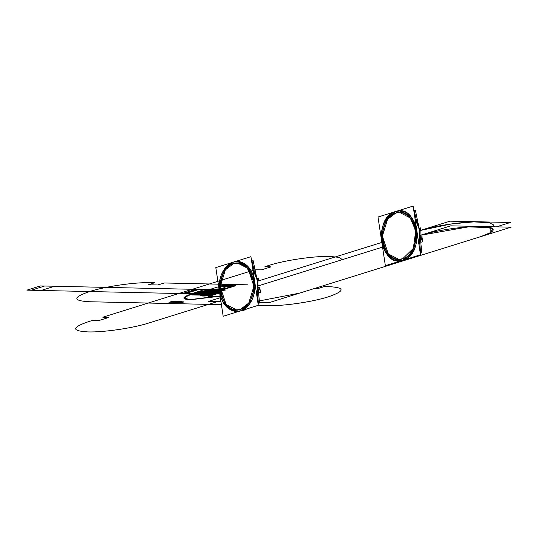 <?xml version="1.0" encoding="UTF-8"?>
<svg xmlns="http://www.w3.org/2000/svg" width="538" height="538" viewBox="0 0 538 538"><rect width="100%" height="100%" fill="white"/><g stroke="black" fill="none" stroke-linecap="round" stroke-linejoin="round"><path stroke-width="0.81" d="M257.44 291.939L258.354 302.854L257.944 303.002M254.339 271.482L252.046 261.038L251.616 261.192M240.506 309.316L248.744 303.089L253.902 286.25L248.018 268.455L237.574 263.048L233.6 263.613L225.361 269.841L220.203 286.68L226.094 304.474L236.538 309.881L240.506 309.316C245.469 308.725 255.88 298.301 253.546 281.32L246.767 267.13L237.574 263.048L233.6 263.613L225.361 269.841L220.203 286.68L226.094 304.474L236.538 309.881L240.506 309.316C250.325 304.838 254.669 295.503 253.546 281.32C250.466 267.749 243.822 261.845 233.6 263.613C212.106 268.832 219.45 317.359 240.506 309.316C235.826 311.737 223.344 308.449 220.56 291.609C218.226 274.622 228.637 264.198 233.6 263.613C238.28 261.192 250.762 264.481 253.546 281.32M258.294 305.315L223.176 316.27L215.812 267.608L250.937 256.66L258.294 305.315M219.497 291.939C218.3 276.835 222.927 266.902 233.378 262.134C244.259 260.251 251.34 266.539 254.615 280.991C255.806 296.088 251.179 306.028 240.735 310.796C229.847 312.679 222.772 306.391 219.497 291.939L226.713 307.05L236.505 311.401L240.735 310.796L249.498 304.165L254.992 286.236L248.724 267.285L237.608 261.529L233.378 262.134L224.608 268.765L219.114 286.693L225.382 305.638L236.505 311.401L240.735 310.796C246.021 310.17 257.097 299.067 254.615 280.991L247.399 265.88L237.608 261.529L233.378 262.134C228.092 262.759 217.009 273.855 219.497 291.939C222.456 309.875 235.745 313.372 240.735 310.796L243.613 310.392L247.44 308.704L243.613 310.392L240.735 310.796M256.74 295.046L257.567 281.199L252.813 269.101L257.567 281.199L256.74 295.046L257.567 281.199L252.813 269.101L257.567 281.199L252.813 269.101L257.567 281.199L256.74 295.039M240.594 310.836L241.421 310.782M258.025 303.546L259.545 303.015L257.937 286.277M256.391 276.223L253.129 260.614L251.616 261.152M259.807 287.42L258.576 291.583L259.807 287.42L258.576 291.583L259.807 287.42L258.301 287.386L259.807 287.42L260.459 292.322L258.711 292.867M257.91 281.071L381.839 242.43L257.91 281.071M258.321 285.853L382.552 247.11L258.321 285.853M496.419 226.848L510.394 222.49L450.057 221.158L420.097 230.499L451.516 223.916L473.709 221.878L489.304 222.766L480.226 221.824L484.987 222.08M220.244 296.915L207.991 296.64L219.659 293.002M419.479 230.688C435.403 225.583 464.523 221.333 480.226 221.824C457.482 221.461 427.212 227.877 419.479 230.688M259.504 302.45L269.034 302.659L511.1 227.171L450.763 225.839L420.508 235.274L468.484 226.868L490.898 227.709L490.777 232.517L492.7 228.603L480.932 226.505C458.188 226.142 427.918 232.557 420.191 235.375C436.11 230.271 465.235 226.014 480.932 226.505C497.442 227.473 497.307 230.876 480.521 236.707L299.612 293.123L480.521 236.707L299.612 293.123L259.403 300.903M220.957 301.596L208.697 301.327L220.365 297.689M421.987 236.841L420.777 240.977L421.987 236.841L420.487 236.807L421.987 236.841L420.777 240.977L421.987 236.841L422.639 241.73L420.918 242.268M419.62 228.132L420.447 227.87L420.81 230.277M490.777 232.517L480.521 236.707L490.777 232.517M413.803 210.614L414.233 210.466L416.52 220.91M420.124 252.423L420.534 252.282L419.627 241.36M395.786 213.041L399.754 212.47L410.245 217.93L415.733 230.741L413.345 248.408L402.693 258.738L413.345 248.408L415.733 230.741L410.245 217.93L399.754 212.47L395.786 213.041L387.548 219.262L382.39 236.101L388.275 253.896L398.719 259.303L388.275 253.896L382.39 236.101L387.548 219.262L395.786 213.041C374.293 218.26 381.63 266.787 402.693 258.738L398.719 259.303L402.693 258.738C424.186 253.519 416.842 204.991 395.786 213.041C390.823 213.626 380.413 224.05 382.747 241.031C385.531 257.87 398.012 261.159 402.693 258.738C411.012 257.211 418.181 241.818 415.733 230.741C414.758 219.208 403.789 209.47 395.786 213.041M420.481 254.743L385.356 265.691L377.999 217.036L413.117 206.081L420.481 254.743M395.558 211.562C417.986 202.987 425.8 254.656 402.922 260.217C380.494 268.785 372.679 217.117 395.558 211.562L386.795 218.186L381.301 236.115L387.568 255.066L398.685 260.822L387.568 255.066L381.301 236.115L386.795 218.186L395.558 211.562L399.788 210.957L410.911 216.713L417.179 235.657L411.684 253.586L402.922 260.217L406.224 259.672L398.685 260.822L406.224 259.672L401.281 260.728L406.889 259.45L402.922 260.217L411.684 253.586L417.179 235.657L410.911 216.713L399.788 210.957L395.558 211.562C390.279 212.18 379.196 223.283 381.677 241.36C384.643 259.296 397.932 262.793 402.922 260.217C408.201 259.592 419.284 248.495 416.795 230.412C413.836 212.476 400.548 208.979 395.558 211.562M415 218.522L419.748 230.627L418.927 244.467L419.748 230.627L418.927 244.467L419.748 230.627L415 218.522L419.748 230.627L418.927 244.467L419.748 230.627L415 218.522M409.526 258.153L406.876 259.45L409.526 258.153M413.796 210.573L415.336 210.035L418.625 225.799M420.124 235.536L421.745 252.43L420.212 252.968M257.433 278.704L258.26 278.449L258.623 280.849M216.182 289.821L202.671 294.037L216.182 289.821M205.65 293.822L215.799 292.047C219.161 290.903 219.497 290.17 216.814 289.834L202.429 291.757C199.618 292.679 198.899 293.365 200.277 293.815L205.65 293.822M208.421 290.89L208.778 290.897L208.421 290.89M205.469 291.583L204.83 291.683L205.469 291.583M203.579 292.484L202.88 292.464L203.579 292.484M206.478 291.549L207.177 291.388L206.478 291.549M203.088 292.316L204.48 292.195L203.088 292.316M204.568 292.147L202.907 292.39L204.588 292.134M207.863 291.145L207.002 291.159L207.863 291.145M206.303 291.845C211.844 290.742 213.707 290.782 211.898 291.966C206.35 293.075 204.487 293.035 206.303 291.845M222.483 289.962L204.655 291.065L195.637 293.876L208.973 294.172L223.27 289.975L210.015 294.199L208.966 294.172L223.136 289.975L209.618 294.192L222.483 289.962L209.148 289.666L196.518 293.896L206.874 294.125L220.439 290.184L207.897 294.151L208.973 294.172L222.483 289.962L209.148 289.666L195.637 293.876L210.224 289.955L197.735 293.923L208.085 294.151L222.483 289.962L208.973 294.172L195.637 293.876L209.148 289.666L221.629 289.942L208.973 294.172L195.637 293.876L209.148 289.666L212.483 289.74L222.483 289.962L208.973 294.172L221.844 289.942L209.148 289.666L195.637 293.876L208.973 294.172L222.483 289.962L225.012 290.016L211.508 294.225L208.32 294.165L221.844 289.942L208.973 294.172L195.637 293.876L208.973 294.172L223.122 289.975L208.979 294.172L222.483 289.962L209.148 289.666L195.637 293.876L208.973 294.172L222.483 289.962L209.148 289.666L195.637 293.876L208.973 294.172L223.122 289.975L209.981 294.199L223.492 289.982L209.988 294.192L195.637 293.876L208.973 294.172L222.483 289.962L209.148 289.666L195.765 293.882L201.811 294.017L208.919 294.172L222.483 289.962L208.973 294.172L222.745 289.962L210.015 294.199L208.966 294.172L217.991 291.361L209.148 289.666L195.637 293.876L208.973 294.172L222.456 289.969L209.121 289.673L195.644 293.876L208.327 294.158L222.483 289.962L208.899 294.172L222.483 289.962L202.765 291.657L195.637 293.876L208.973 294.172L223.351 289.975L209.981 294.199L208.973 294.172L222.483 289.962L209.733 289.679L195.637 293.876L208.973 294.172L221.905 289.948L209.148 289.666L195.637 293.876L208.973 294.172L222.483 289.962L212.604 291.509L202.745 293.936L195.664 293.869L222.665 285.449L229.484 285.597C225.967 286.687 223.875 287.554 223.203 288.2L222.49 289.195L222.497 289.955L223.129 289.975L208.966 294.172L223.499 289.982L209.995 294.192L207.614 294.145L220.99 289.928L222.107 289.975L208.643 294.165L207.527 294.118L220.91 289.921L222.039 289.995L208.603 294.165L205.361 294.071L218.798 289.874L222.039 289.995L208.636 294.165L222.194 289.955L208.677 294.145L207.419 294.138L220.762 289.969L222.181 289.955L208.529 294.165L205.395 294.098L218.872 289.881L222.113 289.975L207.5 294.138L220.916 289.948L222.181 289.955L208.152 294.158L222.476 289.962L208.966 294.172L222.483 289.962L209.148 289.666L195.637 293.876L208.973 294.172L222.483 289.962L225.012 290.016L211.495 294.232L208.979 294.172L222.483 289.962L209.148 289.666L216.061 289.814C213.747 290.54 212.9 291.038 213.519 291.307L215.913 292.006L209.269 292.618L202.544 294.03L195.637 293.876L209.148 289.666L202.026 291.885L206.007 294.111L208.973 294.172L221.844 289.942L208.663 294.165L207.507 294.138L220.836 289.921L222.181 289.955L208.663 294.165L207.318 294.138L220.58 289.915L222.181 289.955L208.663 294.165L206.854 294.125L220.284 289.908L222.181 289.955L208.663 294.165L206.908 294.131L220.372 289.915L222.181 289.955L208.663 294.165L206.195 294.111L219.712 289.895L222.113 289.948L208.805 294.125L205.287 294.091L218.737 289.901L222.12 289.948L208.663 294.165L206.175 294.111L219.692 289.895L222.483 289.962L208.899 294.172L219.349 290.722L223.129 289.975L209.612 294.185L222.483 289.962L209.148 289.666L195.637 293.876L208.905 294.172L222.45 289.969L209.121 289.673L195.637 293.876L208.973 294.172L223.136 289.975L209.618 294.185L222.483 289.962L212.591 291.509L202.449 294.03L195.637 293.876L222.665 285.449L229.484 285.597C225.967 286.687 223.875 287.554 223.196 288.207L222.483 289.962L212.618 291.502L202.967 293.869L195.684 293.862L222.665 285.449L229.484 285.597C225.973 286.687 223.882 287.548 223.209 288.2L222.51 289.955L225.025 290.016L211.508 294.232L206.948 294.131L220.466 289.915L222.181 289.955L208.663 294.165L207.043 294.098L220.466 289.915L222.181 289.955L208.663 294.165L206.854 294.125L220.425 289.915L222.181 289.955L208.663 294.165L206.767 294.125L220.372 289.915L222.181 289.955L208.663 294.165L206.948 294.131L220.466 289.915L222.181 289.955L208.663 294.165L206.948 294.131L220.466 289.915L222.019 290.002L208.663 294.165L222.483 289.962L209.148 289.666L195.684 293.882L208.838 294.172L222.483 289.962L208.973 294.172L195.637 293.876L209.148 289.666L222.483 289.962L208.973 294.172L195.637 293.876L209.148 289.666L222.483 289.962L215.725 292.067L202.301 294.024C198.65 293.815 198.683 293.062 202.389 291.771C210.714 289.047 224.83 289.357 215.725 292.067L208.973 294.172L195.637 293.876L209.148 289.666L222.322 290.009L208.778 294.225L195.637 293.876L209.148 289.666L222.483 289.962L209.148 289.666L222.349 290.002L209.107 294.131L195.637 293.876L209.148 289.666L200.129 292.477L208.973 294.172L222.483 289.962L202.765 291.657L195.637 293.876L207.91 294.501L208.973 294.172L195.637 293.876L208.973 294.172L195.489 293.923L207.93 294.494L222.483 289.962L208.932 294.172L222.483 289.962L212.779 289.915L202.355 291.784C198.966 292.928 198.616 293.667 201.306 294.004L215.657 292.087C218.495 291.166 219.222 290.48 217.843 290.029L209.148 289.666L195.697 293.862L208.993 294.165L222.423 289.955L209.148 289.666L195.926 293.882L208.677 294.165L222.181 289.955L208.663 294.165L207.318 294.138L221.017 289.928L222.181 289.955L208.643 294.165L206.175 294.111L219.692 289.895L222.181 289.955L208.603 294.165L206.195 294.111L219.712 289.895L222.181 289.955L208.663 294.165L207.063 294.131L220.836 289.921L222.181 289.955L208.663 294.165L207.258 294.138L234.286 285.705L235.698 285.739L208.663 294.165L197.137 293.909L202.698 292.174L210.957 291.986L210.983 291.623L204.904 291.488L210.654 289.7L222.181 289.955L208.663 294.165L197.137 293.909L210.654 289.7L222.181 289.955L216.431 291.744L208.186 291.926L208.152 292.295L214.225 292.43L208.663 294.165L197.137 293.909L210.654 289.7L222.181 289.955L216.619 291.69L208.361 291.878L208.334 292.242L214.413 292.376L208.663 294.165L207.258 294.138C205.065 294.864 204.615 295.382 205.913 295.692L215.429 292.726L207.271 294.138L234.286 285.705L235.698 285.739L208.663 294.165L222.483 289.962L221.414 289.935L208.536 293.896L220.385 289.915L210.035 289.686L195.637 293.876L208.973 294.172L222.476 289.962L208.966 294.172L195.63 293.882L208.973 294.172L195.637 293.876L208.973 294.172L221.185 289.928L199.08 289.444L185.993 293.398L184.958 293.371L186.451 292.833L197.406 289.404L195.812 289.37L182.301 293.587L208.973 294.172L222.483 289.962L208.973 294.172L195.637 293.876L209.148 289.666L222.483 289.962L208.973 294.172L196.491 293.896L209.148 289.666L222.483 289.962L208.973 294.172L195.637 293.876L209.148 289.666L222.483 289.962L208.973 294.172L195.637 293.876L209.148 289.666L222.483 289.962L209.148 289.666L195.637 293.876L208.973 294.172L195.637 293.876L208.973 294.172L222.355 289.955L209.201 289.666L193.075 294.676L206.397 294.972L208.959 294.172L194.615 294.199L207.937 294.494L208.946 294.172L194.991 294.078L208.327 294.373L202.301 294.024C198.65 293.815 198.683 293.062 202.389 291.771C210.714 289.047 224.83 289.357 215.725 292.067L202.301 294.024L208.966 294.172L222.483 289.962L208.973 294.172L194.991 294.078L208.32 294.373L222.429 289.962L209.282 289.666L194.79 294.199L207.95 294.494L208.959 294.172L195.637 293.876L208.973 294.172L194.574 294.212L208.973 294.172L195.637 293.876L193.061 294.683L206.397 294.979L208.973 294.172L194.978 294.084L208.307 294.38L202.154 294.024C204.494 293.304 205.395 292.806 204.864 292.531L202.396 291.771L209.1 291.213L215.671 289.807L222.483 289.962L208.973 294.172L195.637 293.876L208.973 294.172L194.756 294.151L207.944 294.494L208.966 294.172L202.154 294.024C204.494 293.304 205.395 292.806 204.864 292.531L202.396 291.771L209.1 291.213L215.671 289.807L222.483 289.962L209.148 289.666L202.026 291.885L206.007 294.111L208.973 294.172L222.483 289.962L208.892 294.172L222.483 289.962L209.141 289.666L195.664 293.869L209 294.165L222.483 289.962L209.148 289.666L195.637 293.876L208.973 294.172L196.283 293.674L213.465 292.773L222.483 289.962L209.148 289.666L195.637 293.876L209.659 293.97L198.092 293.936L208.973 294.172L222.483 289.962L209.148 289.666L195.637 293.876L198.314 293.936L208.973 294.172L196.283 293.674L208.973 294.172L222.483 289.962L208.973 294.172L195.637 293.876L208.314 294.38L202.154 294.024C204.494 293.304 205.395 292.806 204.864 292.531L202.396 291.771L209.1 291.213L215.671 289.807L222.483 289.962L209.148 289.666L205.536 290.789L193.075 294.676L206.41 294.972L208.959 294.172L194.985 294.084L208.32 294.373L208.973 294.172L207.527 294.118L220.91 289.921L222.039 289.995L207.614 294.145L220.99 289.928L222.107 289.975L208.663 294.165L207.419 294.138L220.762 289.969L222.181 289.955L208.724 294.145L205.341 294.091L218.912 289.881L222.039 289.948L208.731 294.145L205.355 294.091L218.657 289.921L222.181 289.955L208.623 294.165L205.516 294.091L218.805 289.901L222.181 289.955L208.529 294.165L207.5 294.138L220.916 289.948L222.181 289.955L208.677 294.145L206.854 294.125L211.091 293.513C212.234 293.58 212.228 293.815 211.078 294.212L213.183 293.56L209 293.466L204.756 294.79L206.848 294.837C205.704 294.77 205.711 294.535 206.874 294.125C202.382 295.826 215.536 293.896 211.091 293.513L204.756 294.79L208.939 294.885L211.044 294.225L206.848 294.837L208.939 294.885L211.064 294.219C212.228 293.815 212.234 293.58 211.091 293.513C204.864 294.656 204.857 294.891 211.078 294.212L213.183 293.56L209 293.466L206.895 294.125L211.091 293.513C212.234 293.58 212.228 293.815 211.064 294.219L206.848 294.837C205.704 294.77 205.711 294.535 206.861 294.131L220.372 289.915L222.127 289.948L208.663 294.165L206.767 294.125L220.284 289.908L222.086 289.948L208.663 294.165L206.948 294.131L220.466 289.915L222.181 289.955L208.663 294.165L206.948 294.131L220.466 289.915L222.181 289.955L208.663 294.165L206.262 294.111L219.712 289.895L222.181 289.955L208.663 294.165L206.195 294.111L219.692 289.895L222.181 289.955L208.663 294.165L207.318 294.138L220.836 289.921L221.999 289.948L208.663 294.165L207.063 294.131L220.58 289.915L221.925 289.948L208.663 294.165L26.9 290.15L40.417 285.934L218.912 289.881L205.402 294.098L219.006 289.881L222.133 289.948L208.663 294.165L205.429 294.051L218.858 289.881L222.1 289.975L208.643 294.165L222.443 289.955L208.966 294.172L195.637 293.876L208.973 294.172L222.483 289.962L208.973 294.172L202.214 294.024C204.581 293.297 205.482 292.793 204.904 292.524L202.396 291.771L209.074 291.206L215.731 289.807L222.483 289.962L208.966 294.172L195.657 293.876L208.979 294.172L195.637 293.876L209.033 294.185L222.423 289.955L209.141 294.192L222.402 289.955L209.02 294.199L221.992 289.948L208.663 294.165L206.175 294.111L219.712 289.895L222.181 289.955L208.609 294.165L206.854 294.125L220.372 289.915L222.181 289.955L208.576 294.165L206.767 294.125L220.284 289.908L222.181 289.955L208.408 294.158L207.063 294.131L220.58 289.915L222.181 289.955L208.482 294.165L207.325 294.138L220.836 289.921L222.181 289.955L208.663 294.165L206.195 294.111L219.773 289.901L222.181 289.955L208.663 294.165L206.948 294.131L220.466 289.915L222.181 289.955L208.643 294.252L182.443 293.54L209.067 294.192L222.335 289.955L208.858 294.219L195.832 293.815L208.973 294.172L222.335 289.955L209.06 294.185L222.349 289.955L208.973 294.172L195.637 293.876L208.979 294.172L195.637 293.876L209.148 289.666L222.483 289.962L208.973 294.172L195.637 293.876L209.148 289.666L222.483 289.962L208.973 294.172L195.637 293.876L209.148 289.666L222.483 289.962L208.973 294.172L195.637 293.876L209.148 289.666L222.483 289.962L215.725 292.067C224.884 289.35 210.701 289.047 202.396 291.771C193.229 294.488 207.419 294.79 215.725 292.067L208.973 294.172L195.798 293.829L208.986 289.713L222.483 289.962L208.973 294.172L195.771 293.835L209.013 289.706L222.483 289.962L208.966 294.172L222.45 289.955L208.966 294.172L222.402 289.955L208.966 294.172L195.637 293.876L208.973 294.172L195.637 293.876L208.973 294.172L222.423 289.955L208.979 294.212L182.301 293.58L208.798 294.246L222.443 289.955L209.188 294.192L222.402 289.955L209.053 294.165L195.637 293.876L208.912 294.212L195.765 293.835L208.973 294.172L195.637 293.876L208.973 294.172L222.349 289.955L209.067 294.185L222.483 289.962M207.567 294.178L211.447 293.882L209.174 294.501L206.935 294.474L207.702 294.084L211.447 293.882L206.915 294.474L208.549 293.822L210.6 294.151L206.827 294.447L208.549 293.822L210.6 294.151L209.174 294.501L206.928 294.474L207.567 294.178M234.494 285.88L222.362 285.543L222.988 285.611L222.732 286.478L223.754 286.579L233.633 286.438L234.494 285.88M207.971 294.461L207.386 294.158L211.427 293.916L207.971 294.461M219.504 291.993L212.281 294.246L209.759 294.192L212.302 294.246L219.504 292L212.295 294.246L209.759 294.192L223.27 289.975L225.812 290.029M220.136 296.203L191.407 299.653C181.925 299.094 182.005 297.137 191.642 293.788C203.337 290.486 214.965 288.792 226.532 288.698C205.267 287.864 167.97 299.491 191.407 299.653L220.136 296.203M225.462 289.034C205.489 288.247 170.465 299.168 192.476 299.316L220.096 295.927L192.476 299.316C170.465 299.168 205.489 288.247 225.462 289.034M209.282 294.078L210.761 293.613L184.097 293.022L182.611 293.486L209.282 294.078L210.338 293.748L195.946 293.782L209.282 294.078L210.338 293.748L195.946 293.782L209.282 294.078L210.761 293.613L204.258 293.418L197.426 293.318L195.946 293.782L209.282 294.078L210.761 293.613L184.097 293.022L182.611 293.486L209.282 294.078L210.338 293.748L197.002 293.452L195.946 293.782L209.282 294.078M197.594 293.271L196.108 293.735L202.611 293.93L209.443 294.024L210.93 293.56L197.594 293.271M207.534 294.622C206.666 294.279 207.621 293.983 210.405 293.728C211.279 294.064 210.318 294.367 207.534 294.622C206.666 294.279 207.621 293.983 210.405 293.728C211.279 294.064 210.318 294.367 207.534 294.622M207.87 294.515C210.002 294.32 210.735 294.091 210.069 293.829C207.937 294.03 207.204 294.259 207.87 294.515L210.042 294.199C207.91 294.622 207.191 294.609 207.883 294.151C210.028 293.721 210.748 293.741 210.055 294.199L210.055 293.829C207.924 294.03 207.191 294.259 207.856 294.515C210.002 294.32 210.735 294.091 210.069 293.829C207.937 294.03 207.204 294.259 207.87 294.515C210.022 294.32 210.755 294.091 210.082 293.829L207.897 294.151L210.028 294.185L207.984 294.138L210.022 294.185L207.984 294.138L210.022 294.185L207.917 294.165L207.883 294.515M207.554 294.145C206.646 294.743 207.587 294.763 210.385 294.205C211.293 293.607 210.351 293.587 207.554 294.145C206.646 294.743 207.587 294.763 210.385 294.205C211.293 293.607 210.351 293.587 207.554 294.145M209.006 294.73L205.455 294.71L209.121 293.566L212.322 293.694L209.006 294.73M211.252 294.024L206.646 294.353L211.252 294.024M207.95 293.97L210.977 294.071L209.934 294.394L207.95 293.97M225.799 290.029L223.27 289.975L209.759 294.192L223.27 289.975L225.805 290.036M207.917 294.676L210.99 293.687L207.917 294.676M222.624 285.55L220.56 286.149L228.3 286.68L235.698 285.839L222.624 285.55M208.757 293.822L207.715 294.669L211.79 293.714L208.757 293.822M207.486 294.34L210.163 294.098L208.724 293.97L207.486 294.34L210.452 294.01L207.5 294.34M206.821 294.535L211.057 293.815L206.821 294.535M208.374 294.064L209.275 294.38L210.392 294.01L208.374 294.064M208.724 294.595L207.735 294.044L211.79 293.809L208.724 294.595M209.322 293.775L211.037 293.815L208.683 294.575L207.332 294.373L211.037 293.815L208.683 294.575L207.332 294.373L209.322 293.775M207.984 294.178L207.365 294.656L211.434 293.714L207.984 294.178M208.125 292.215L210.909 291.65L209.067 291.609L207.197 292.195L208.125 292.215M208.643 293.93L207.217 294.373L210.721 293.977L207.238 294.367L209.295 294.421L210.721 293.977L208.643 293.93M202.88 294.037C210.466 291.549 223.398 291.831 215.059 294.306C207.473 296.801 194.541 296.512 202.88 294.037C210.466 291.549 223.398 291.831 215.059 294.306C207.473 296.801 194.541 296.512 202.88 294.037M206.162 294.817L210.405 293.499L211.79 293.526L207.547 294.851L206.162 294.817L211.79 293.526L207.547 294.851L206.162 294.817L210.392 293.499L211.777 293.526L207.534 294.851L206.148 294.817M206.182 294.347L210.371 294.434L211.77 293.997L207.587 293.909L206.182 294.347M203.653 295.833C196.552 295.786 207.85 292.262 214.285 292.517C221.387 292.564 210.089 296.082 203.653 295.833C196.552 295.786 207.85 292.262 214.285 292.517C221.387 292.564 210.089 296.082 203.653 295.833M191.232 293.782L41.07 290.459L54.674 286.25L204.655 289.565L191.232 293.782M247.655 284.817L164.467 282.981L157.708 284.972L148.515 284.77L154.608 282.759L150.297 282.665C134.594 282.181 105.475 286.431 89.55 291.535C72.771 297.366 72.63 300.762 89.147 301.737L221.421 304.663M257.816 305.463L267.642 305.685C283.344 306.169 312.464 301.919 328.388 296.815C345.167 290.984 345.309 287.581 328.792 286.613L324.488 286.519L318.321 288.435L314.616 288.442M260.701 285.106L258.301 285.053M217.708 301.522L148.676 323.049C132.758 328.153 103.632 332.403 87.936 331.919C71.426 330.944 71.561 327.548 88.346 321.717L92.623 320.379L99.288 320.419L108.804 317.454L102.798 317.212L254.81 269.807L261.475 269.841L270.991 266.875L264.978 266.633L269.262 265.301C285.18 260.197 314.306 255.94 330.002 256.431L339.155 257.393L342.376 259.639M212.053 292.685L202.732 295.591C209.948 294.716 213.055 293.748 212.053 292.685L202.732 295.591C209.948 294.716 213.055 293.748 212.053 292.685M33.659 288.038L40.417 285.934L44.641 286.028L31.211 290.244L26.9 290.15L33.659 288.038M219.645 292.948L215.059 294.306L219.645 292.948M202.281 292.82L202.712 292.793L202.281 292.82M204.09 291.952L205.025 291.973L204.09 291.952M207.661 291.179L206.787 291.273L207.661 291.179M206.121 291.361L206.888 291.462L206.121 291.361M205.684 291.455L204.77 291.697L205.684 291.455M203.868 292.564L202.544 292.625L203.868 292.564M211.817 291.993C206.276 293.096 204.413 293.055 206.222 291.872C211.77 290.762 213.633 290.802 211.817 291.993M181.979 302.504L184.043 301.905L176.303 301.374L168.905 302.215L181.979 302.504M207.197 292.195L210.909 291.65L207.197 292.195M209.316 293.829L210.721 293.862L208.596 294.515L207.211 294.488L209.316 293.829L210.708 293.862L207.217 294.488L209.322 293.829M211.757 294.004L207.567 293.909L206.168 294.347L210.351 294.441L211.757 294.004L207.567 293.909L206.168 294.347L210.351 294.441L211.757 294.004M210.055 294.199C207.91 294.622 207.191 294.609 207.883 294.151C210.028 293.721 210.748 293.741 210.055 294.199M209.336 294.057L210.398 293.728L196 293.761L209.41 294.044L208.529 294.299L209.06 294.4L210.493 294.131L208.912 294.494L207.446 294.212L209.356 294.044M208.818 294.784L205.617 294.656L208.932 293.62L212.483 293.64L208.818 294.784M208.159 294.421L194.837 294.131L192.274 294.925L205.597 295.221L208.159 294.421L194.837 294.131L192.281 294.925L205.61 295.221L208.172 294.421L194.837 294.131L192.261 294.932L205.603 295.228L208.172 294.421M170.109 302.174L182.241 302.511L181.615 302.443L181.878 301.576L180.849 301.475L170.976 301.616L170.109 302.174M209.968 293.882L210.553 294.192L206.511 294.427L209.968 293.882M209.181 294.528L210.23 293.681L206.148 294.636L209.181 294.528M207.917 294.165L209.961 294.205L207.917 294.165M209.988 294.373L206.969 294.279L208.004 293.95L209.988 294.373M210.015 293.667L206.948 294.656L207.977 294.683L210.015 293.667M209.564 294.286L208.663 293.97L207.547 294.34L209.564 294.286M209.215 293.755L210.203 294.306L206.148 294.535L209.215 293.755M220.466 289.915L222.181 289.955L208.757 294.138L206.948 294.131L220.466 289.915M209.961 294.172L210.573 293.694L206.505 294.636L209.961 294.172M209.531 294.098L208.576 294.165L209.531 294.098M208.616 294.165L208.038 294.151C207.446 294.542 208.071 294.555 209.914 294.192L210.546 293.849L210.15 294.199C207.843 294.656 207.063 294.636 207.816 294.145L209.921 293.802L208.045 294.151C207.439 294.548 208.058 294.562 209.901 294.192L210.136 294.199C207.836 294.656 207.056 294.642 207.803 294.145L208.603 294.151M202.759 292.733L203.196 291.892L215.819 290.238L204.339 291.959L203.922 292.753C204.42 293.123 205.859 293.022 208.226 292.464L209.208 291.636L215.072 291.657L210.237 291.926L209.114 292.484C205.563 293.324 203.411 293.472 202.658 292.921L202.759 292.733M208.731 294.246L209.242 294.098L208.731 294.246M208.347 294.185L209.659 294.151L208.34 294.172M208.199 294.394L209.746 293.956L208.199 294.394M207.85 294.542L210.257 293.809L207.85 294.542M208.246 294.192L209.692 294.158L208.246 294.192M208.367 294.333L209.571 294.017L208.367 294.333M208.401 294.185L209.538 294.165L208.408 294.178M208.441 294.172L209.578 293.829L210.136 294.199L207.735 294.178L210.116 294.192C207.836 294.656 207.056 294.642 207.803 294.145L209.564 293.822L208.045 294.151C207.446 294.542 208.071 294.555 209.914 294.192L208.724 294.151L210.365 293.815L210.15 294.199L207.695 294.138L210.398 294.212L207.184 294.548L210.163 294.178C207.843 294.656 207.063 294.636 207.816 294.145L208.038 294.151C207.439 294.548 208.058 294.562 209.901 294.192L208.428 294.172M208.327 294.367L209.618 293.977L208.334 294.347M210.849 293.889L207.09 294.454L210.849 293.889M207.87 294.125L210.244 294.165L207.87 294.125M208.408 293.997L209.833 294.286L208.408 293.997M207.856 294.542L210.257 293.809L207.856 294.542M208.139 294.151L209.914 294.158L208.139 294.151M208.159 294.441L209.907 293.909L208.159 294.441M207.742 294.528L210.163 293.815L207.722 294.528M209.295 293.936L208.892 294.528L206.995 294.353L208.643 294.414L209.047 293.815L210.667 294.064L209.295 293.936M208.421 294.34L209.524 294.01L208.421 294.34M207.964 294.138L210.123 294.165L207.964 294.138M208.206 294.407L209.813 293.943L208.206 294.407M218.912 289.881L205.402 294.098L201.091 293.997L214.696 289.787L218.912 289.881M208.959 292.255L211.125 291.939L211.165 291.569L205.086 291.435L210.654 289.7L222.181 289.955L208.663 294.165L197.137 293.909L202.88 292.121L208.959 292.255M205.919 295.698L215.435 292.726C207.816 293.62 204.648 294.609 205.919 295.698M208.576 294.165L209.369 294.185L208.576 294.165M202.389 291.771C193.29 294.481 207.419 294.797 215.725 292.067C224.83 289.363 210.694 289.041 202.389 291.771M203.828 291.697L209.497 290.789C213.451 290.338 214.447 290.554 212.47 291.435L210.109 291.966L214.292 292.141L212.718 292.396L207.486 292.174L211.582 291.414C212.9 290.829 212.234 290.681 209.598 290.984L205.186 291.69L206.101 293.459L204.844 293.661L203.828 291.697M209.215 294.165L208.724 294.178L209.215 294.165M209.733 294.172L208.206 294.178L209.733 294.172M210.257 293.809L207.681 294.542L210.257 293.809M209.605 294.185L208.334 294.165L209.605 294.185M209.504 294.017L208.435 294.333L209.504 294.017M209.154 294.158L208.784 294.192L209.154 294.158M209.564 294.158L208.374 294.192L209.564 294.158M209.188 294.145L208.751 294.205L209.188 294.138M210.244 294.165L207.702 294.178L210.244 294.165M207.554 294.239L210.533 294.044L207.554 294.239M210.183 294.172L207.755 294.172L210.183 294.172M209.907 293.909L208.031 294.441L209.907 293.909M210.237 294.165L207.702 294.178L210.237 294.165M209.914 294.158L208.024 294.185L209.914 294.158M206.895 294.488L211.044 293.862L206.895 294.488M209.659 294.151L208.28 294.192L209.659 294.151M209.221 294.131L208.717 294.219L209.221 294.131M209.813 293.943L208.125 294.4L209.813 293.943M209.269 294.158L208.67 294.192L209.269 294.158M210.123 294.165L207.816 294.185L210.123 294.165M210.701 294.118L209.033 293.916L207.897 294.131L208.28 294.575L207.5 294.145L210.701 294.118M244.037 310.251L241.582 310.776L244.037 310.251M254.615 280.991C251.649 263.055 238.361 259.558 233.378 262.134M480.521 236.707C490.683 233.943 502.842 227.13 480.932 226.505M257.567 293.17L257.971 281.441L254.212 270.856L257.971 281.441L257.567 293.17M494.435 226.801L493.346 224.783L489.304 222.766L493.346 224.783L494.435 226.801M422.095 236.834L420.79 241.098M405.8 259.814L409.62 258.126L406.889 259.45M416.399 220.284L420.158 230.863L419.754 242.591L420.158 230.863L416.399 220.284M259.915 287.413L258.59 291.704"/></g></svg>
